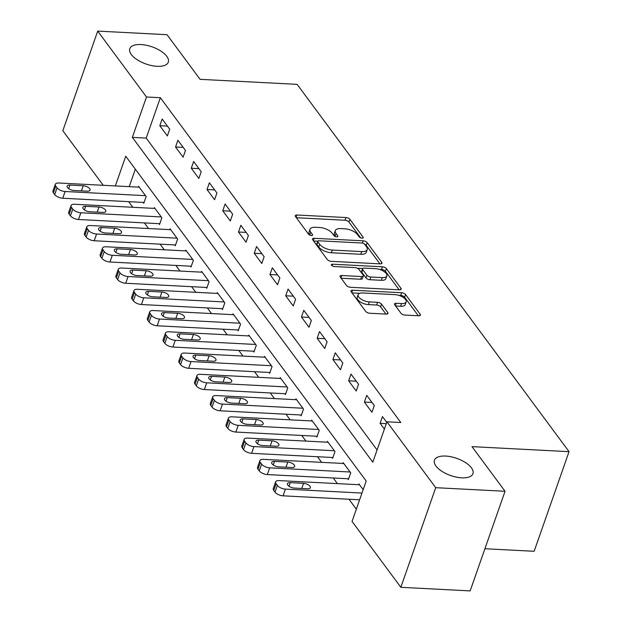 <?xml version="1.0" encoding="UTF-8"?>
<svg xmlns="http://www.w3.org/2000/svg" width="622" height="622" viewBox="0 0 622 622"><rect width="100%" height="100%" fill="white"/><g stroke="black" fill="none" stroke-linecap="round" stroke-linejoin="round"><path stroke-width="0.93" d="M361.996 238.164A2.193 0.98 19.3 0 0 363.201 237.721A2.193 0.98 19.3 0 0 363.038 237.091L349.914 219.356A3.126 1.399 19.3 0 0 345.956 217.544L296.966 215.01A3.126 1.399 19.3 0 0 295.248 215.647A3.126 1.399 19.3 0 0 295.473 216.542L308.605 234.276A2.193 0.98 19.3 0 0 311.373 235.544A2.193 0.98 19.3 0 0 312.578 235.1A2.193 0.98 19.3 0 0 312.415 234.471L310.72 232.177A10.014 4.471 19.3 0 1 309.974 229.316A10.014 4.471 19.3 0 1 315.471 227.287L319.553 227.496A10.014 4.471 19.3 0 1 332.218 233.289L333.921 235.582A2.193 0.98 19.3 0 0 336.689 236.85A2.193 0.98 19.3 0 0 337.894 236.407A2.193 0.98 19.3 0 0 337.73 235.785L336.028 233.483A10.014 4.471 19.3 0 1 335.289 230.63A10.014 4.471 19.3 0 1 340.786 228.601L344.868 228.81A10.014 4.471 19.3 0 1 357.533 234.603L359.228 236.896A2.193 0.98 19.3 0 0 361.996 238.164M445.647 456.066A20.402 9.105 19.3 0 0 434.444 460.202A20.402 9.105 19.3 0 0 441.908 471.305A20.402 9.105 19.3 0 0 461.757 477.828A20.402 9.105 19.3 0 0 472.953 473.692A20.402 9.105 19.3 0 0 465.489 462.589A20.402 9.105 19.3 0 0 445.647 456.066M140.992 44.543A20.402 9.105 19.3 0 0 129.788 48.687A20.402 9.105 19.3 0 0 137.252 59.782A20.402 9.105 19.3 0 0 157.102 66.313A20.402 9.105 19.3 0 0 168.305 62.169A20.402 9.105 19.3 0 0 160.841 51.066A20.402 9.105 19.3 0 0 140.992 44.543M400.972 313.255A3.126 1.399 19.3 0 0 404.93 315.066L418.676 315.782A3.126 1.399 19.3 0 0 420.394 315.144A3.126 1.399 19.3 0 0 420.161 314.25L405.575 294.556A3.126 1.399 19.3 0 0 401.618 292.744L352.627 290.21A3.126 1.399 19.3 0 0 350.917 290.839A3.126 1.399 19.3 0 0 351.142 291.734L365.728 311.428A3.126 1.399 19.3 0 0 369.686 313.239L386.285 314.102A3.126 1.399 19.3 0 0 388.004 313.465A3.126 1.399 19.3 0 0 387.77 312.571L381.535 304.142A3.126 1.399 19.3 0 0 377.577 302.331L369.344 301.903A8.374 3.732 19.3 0 1 361.195 299.229A8.374 3.732 19.3 0 1 358.132 294.673A8.374 3.732 19.3 0 1 362.727 292.978L394.986 294.649A8.374 3.732 19.3 0 1 403.126 297.324A8.374 3.732 19.3 0 1 406.189 301.88A8.374 3.732 19.3 0 1 401.594 303.575L396.214 303.295A3.126 1.399 19.3 0 0 394.503 303.933A3.126 1.399 19.3 0 0 394.729 304.827L400.972 313.255M103.229 185.302L62.822 130.729L97.708 31.1L167.03 34.692L200.074 79.328L297.122 84.351L569.044 451.665L471.997 446.635L505.041 491.271L435.719 487.687L400.832 587.308L352.052 521.415L366.195 481.024L125.745 156.231L115.342 185.931M97.708 31.1L146.489 96.993L132.346 137.384L372.796 462.177L386.938 421.794L435.719 487.687M386.938 421.794L400.801 422.509L160.352 97.716L146.489 96.993M380.244 263.868A3.126 1.399 19.3 0 0 381.962 263.23A3.126 1.399 19.3 0 0 381.729 262.336L367.151 242.642A3.126 1.399 19.3 0 0 363.194 240.831L314.203 238.296A3.126 1.399 19.3 0 0 312.485 238.934A3.126 1.399 19.3 0 0 312.718 239.828L327.296 259.522A3.126 1.399 19.3 0 0 331.254 261.333L380.244 263.868M386.363 268.595L400.941 288.297A3.126 1.399 19.3 0 1 401.174 289.191A3.126 1.399 19.3 0 1 399.456 289.821L350.466 287.286A3.126 1.399 19.3 0 1 346.508 285.475L340.273 277.047A3.126 1.399 19.3 0 1 340.04 276.152A3.126 1.399 19.3 0 1 341.758 275.515L361.623 276.549A3.126 1.399 19.3 0 0 363.341 275.911A3.126 1.399 19.3 0 0 363.108 275.017L358.972 269.427A3.126 1.399 19.3 0 0 355.014 267.615L334.333 266.543A2.193 0.98 19.3 0 1 332.195 265.843A2.193 0.98 19.3 0 1 331.394 264.653A2.193 0.98 19.3 0 1 332.599 264.21L382.406 266.791A3.126 1.399 19.3 0 1 386.363 268.595L385.422 271.293L399.13 289.805M160.352 97.716L146.209 138.1L377.08 449.955M159.815 125.737L167.365 135.938L169.72 129.205L162.171 119.004L159.815 125.737L167.442 126.134M175.552 146.994L183.101 157.195L185.457 150.462L177.908 140.261L175.552 146.994L183.179 147.391M191.281 168.251L198.838 178.452L201.194 171.719L193.644 161.518L191.281 168.251L198.916 168.648M207.017 189.508L214.574 199.709L216.93 192.975L209.381 182.775L207.017 189.508L214.652 189.897M222.754 210.765L230.311 220.965L232.667 214.232L225.117 204.032L222.754 210.765L230.389 211.153M238.49 232.014L246.048 242.222L248.403 235.489L240.854 225.288L238.49 232.014L246.125 232.41M254.227 253.271L261.784 263.479L264.14 256.746L256.583 246.545L254.227 253.271L261.862 253.667M269.964 274.527L277.521 284.736L279.877 278.003L272.319 267.802L269.964 274.527L277.599 274.924M285.7 295.784L293.257 305.993L295.613 299.26L288.056 289.059L285.7 295.784L293.335 296.181M301.437 317.041L308.994 327.25L311.35 320.517L303.793 310.308L301.437 317.041L309.072 317.438M317.173 338.298L324.731 348.499L327.086 341.773L319.529 331.565L317.173 338.298L324.808 338.695M332.91 359.555L340.467 369.756L342.823 363.03L335.266 352.822L332.91 359.555L340.545 359.951M348.647 380.812L356.196 391.013L358.56 384.287L351.002 374.079L348.647 380.812L356.282 381.208M364.383 402.069L371.933 412.269L374.296 405.536L366.739 395.335L364.383 402.069L372.018 402.465M386.744 422.354L382.476 416.592L380.12 423.325L384.38 429.087M128.661 201.652L132.828 207.282M144.397 222.909L148.565 228.538M160.134 244.166L164.301 249.795M175.87 265.423L180.03 271.044M191.607 286.68L195.767 292.301M207.344 307.937L211.503 313.558M223.08 329.193L227.24 334.815M238.809 350.443L242.977 356.072M254.546 371.699L258.713 377.329M270.282 392.956L274.45 398.585M286.019 414.213L290.186 419.842M301.756 435.47L305.923 441.099M317.492 456.727L321.66 462.356M333.229 477.984L337.396 483.613M348.965 499.241L356.336 509.193M135.324 169.176L129.205 186.647M143.161 202.407L143.791 203.254L146.147 196.521L138.597 186.32L138.317 187.121M158.898 223.656L159.527 224.511L161.883 217.778L154.334 207.577L154.054 208.378M174.634 244.912L175.264 245.768L177.62 239.035L170.07 228.834L169.79 229.635M190.371 266.169L191.001 267.025L193.356 260.291L185.807 250.091L185.527 250.891M206.107 287.426L206.737 288.281L209.093 281.548L201.544 271.347L201.256 272.148M221.844 308.683L222.474 309.538L224.83 302.805L217.28 292.597L216.992 293.405M237.581 329.94L238.21 330.787L240.566 324.062L233.017 313.853L232.729 314.662M253.317 351.197L253.947 352.044L256.303 345.319L248.753 335.11L248.466 335.919M269.054 372.454L269.684 373.301L272.039 366.576L264.482 356.367L264.202 357.176M284.79 393.71L285.42 394.558L287.776 387.825L280.219 377.624L279.939 378.433M300.527 414.967L301.157 415.815L303.513 409.082L295.955 398.881L295.675 399.682M316.264 436.224L316.893 437.072L319.249 430.338L311.692 420.138L311.412 420.938M332 457.481L332.63 458.328L334.986 451.595L327.429 441.395L327.149 442.195M347.737 478.738L348.367 479.585L350.722 472.852L343.165 462.651L342.885 463.452M358.622 484.709L358.902 483.908L363.17 489.669M484.919 548.736L534.15 551.286L569.044 451.665M505.041 491.271L470.154 590.9L400.832 587.308M146.209 138.1L132.346 137.384M380.12 423.325L386.293 423.644M335.289 230.63L334.348 233.32A10.014 4.471 19.3 0 0 335.087 236.181L336.028 233.483M309.974 229.316L309.033 232.014A10.014 4.471 19.3 0 0 309.772 234.867L310.72 232.177M360.674 237.868L348.965 222.054A3.126 1.399 19.3 0 0 345.008 220.242L296.352 217.723M318.736 246.973L319.677 244.275L317.881 241.857A2.193 0.98 19.3 0 1 317.725 241.235L316.777 243.925A2.193 0.98 19.3 0 0 316.94 244.547L318.736 246.973A10.014 4.471 19.3 0 0 331.394 252.765L360.791 254.281L361.732 251.591A10.014 4.471 19.3 0 0 367.229 249.562A10.014 4.471 19.3 0 0 366.49 246.701L364.694 244.283A2.193 0.98 19.3 0 0 361.926 243.015L318.923 240.784A2.193 0.98 19.3 0 0 317.725 241.235L313.589 241.009M379.91 263.852L366.202 245.332A3.126 1.399 19.3 0 0 364.57 244.127M319.677 244.275A10.014 4.471 19.3 0 0 332.342 250.067L361.732 251.591M360.791 254.281A10.014 4.471 19.3 0 0 366.288 252.252L367.229 249.562M341.144 278.228L360.682 279.239A3.126 1.399 19.3 0 0 362.401 278.602L363.341 275.911M357.362 268.23L362.68 268.51M379.404 269.373L381.465 269.481L382.406 266.791M382.242 277.614A8.374 3.732 19.3 0 0 386.837 275.919A8.374 3.732 19.3 0 0 383.774 271.363A8.374 3.732 19.3 0 0 375.634 268.681L364.267 268.098A3.126 1.399 19.3 0 0 362.548 268.727A3.126 1.399 19.3 0 0 362.781 269.621L366.918 275.219A3.126 1.399 19.3 0 0 370.875 277.023L382.242 277.614L381.302 280.304A8.374 3.732 19.3 0 0 385.897 278.609L386.837 275.919M362.548 268.727L361.607 271.425A3.126 1.399 19.3 0 0 361.841 272.319L362.781 269.621M381.302 280.304L369.935 279.721A3.126 1.399 19.3 0 1 365.977 277.91L361.841 272.319M385.422 271.293A3.126 1.399 19.3 0 0 381.465 269.481M406.189 301.88L405.241 304.57A8.374 3.732 19.3 0 1 400.654 306.273L395.608 306.008M358.132 294.673L357.191 297.37A8.374 3.732 19.3 0 0 360.255 301.927A8.374 3.732 19.3 0 0 368.395 304.601L369.344 301.903M385.951 314.087L380.586 306.833A3.126 1.399 19.3 0 0 376.629 305.029L368.395 304.601M418.342 315.758L404.634 297.246A3.126 1.399 19.3 0 0 400.677 295.434L398.756 295.333M359.718 293.312L352.021 292.915M145.517 195.673L65.108 191.506A6.375 2.846 19.3 0 1 57.045 187.821L55.786 186.118A6.375 2.846 19.3 0 1 55.311 184.299A6.375 2.846 19.3 0 1 58.818 183.008L139.227 187.168M144.071 202.453L62.752 198.239A6.375 2.846 -160.7 0 1 54.689 194.554L53.43 192.851A6.375 2.846 -160.7 0 1 52.956 191.032L55.311 184.299M73.956 190.495L87.267 191.187A5.1 2.278 19.3 0 0 90.066 190.145A5.1 2.278 19.3 0 0 88.2 187.37A5.1 2.278 19.3 0 0 83.239 185.745L69.928 185.053A5.1 2.278 19.3 0 0 67.129 186.087A5.1 2.278 19.3 0 0 68.995 188.863A5.1 2.278 19.3 0 0 73.956 190.495M161.254 216.93L80.844 212.763A6.375 2.846 19.3 0 1 72.782 209.078L71.522 207.375A6.375 2.846 19.3 0 1 71.048 205.555A6.375 2.846 19.3 0 1 74.554 204.265L154.964 208.424M159.807 223.71L78.489 219.496A6.375 2.846 -160.7 0 1 70.426 215.811L69.166 214.108A6.375 2.846 -160.7 0 1 68.692 212.289L71.048 205.555M89.692 211.752L103.003 212.436A5.1 2.278 19.3 0 0 105.802 211.402A5.1 2.278 19.3 0 0 103.936 208.627A5.1 2.278 19.3 0 0 98.976 207.002L85.665 206.31A5.1 2.278 19.3 0 0 82.866 207.344A5.1 2.278 19.3 0 0 84.732 210.119A5.1 2.278 19.3 0 0 89.692 211.752M176.99 238.187L96.581 234.02A6.375 2.846 19.3 0 1 88.518 230.334L87.259 228.632A6.375 2.846 19.3 0 1 86.785 226.812A6.375 2.846 19.3 0 1 90.283 225.522L170.7 229.681M175.544 244.959L94.225 240.753A6.375 2.846 -160.7 0 1 86.163 237.06L84.903 235.365A6.375 2.846 -160.7 0 1 84.429 233.545L86.785 226.812M105.429 233.009L118.74 233.693A5.1 2.278 19.3 0 0 121.539 232.659A5.1 2.278 19.3 0 0 119.673 229.883A5.1 2.278 19.3 0 0 114.712 228.251L101.402 227.566A5.1 2.278 19.3 0 0 98.603 228.601A5.1 2.278 19.3 0 0 100.469 231.376A5.1 2.278 19.3 0 0 105.429 233.009M192.727 259.444L112.318 255.277A6.375 2.846 19.3 0 1 104.255 251.591L102.995 249.888A6.375 2.846 19.3 0 1 102.521 248.069A6.375 2.846 19.3 0 1 106.02 246.771L186.437 250.938M191.281 266.216L109.962 262.01A6.375 2.846 -160.7 0 1 101.899 258.317L100.64 256.622A6.375 2.846 -160.7 0 1 100.165 254.802L102.521 248.069M121.166 254.266L134.476 254.95A5.1 2.278 19.3 0 0 137.275 253.916A5.1 2.278 19.3 0 0 135.409 251.14A5.1 2.278 19.3 0 0 130.449 249.508L117.138 248.823A5.1 2.278 19.3 0 0 114.339 249.857A5.1 2.278 19.3 0 0 116.205 252.633A5.1 2.278 19.3 0 0 121.166 254.266M208.463 280.693L128.054 276.533A6.375 2.846 19.3 0 1 119.992 272.848L118.732 271.145A6.375 2.846 19.3 0 1 118.258 269.326A6.375 2.846 19.3 0 1 121.756 268.028L202.173 272.195M207.017 287.473L125.698 283.267A6.375 2.846 -160.7 0 1 117.636 279.573L116.376 277.878A6.375 2.846 -160.7 0 1 115.902 276.059L118.258 269.326M136.902 275.523L150.213 276.207A5.1 2.278 19.3 0 0 153.012 275.173A5.1 2.278 19.3 0 0 151.146 272.397A5.1 2.278 19.3 0 0 146.186 270.764L132.875 270.08A5.1 2.278 19.3 0 0 130.076 271.114A5.1 2.278 19.3 0 0 131.942 273.89A5.1 2.278 19.3 0 0 136.902 275.523M224.2 301.95L143.791 297.79A6.375 2.846 19.3 0 1 135.728 294.105L134.469 292.402A6.375 2.846 19.3 0 1 133.994 290.583A6.375 2.846 19.3 0 1 137.493 289.284L217.91 293.452M222.754 308.73L141.435 304.523A6.375 2.846 -160.7 0 1 133.372 300.83L132.113 299.135A6.375 2.846 -160.7 0 1 131.639 297.308L133.994 290.583M152.639 296.78L165.95 297.464A5.1 2.278 19.3 0 0 168.749 296.43A5.1 2.278 19.3 0 0 166.883 293.654A5.1 2.278 19.3 0 0 161.922 292.021L148.611 291.337A5.1 2.278 19.3 0 0 145.812 292.371A5.1 2.278 19.3 0 0 147.678 295.147A5.1 2.278 19.3 0 0 152.639 296.78M239.936 323.207L159.527 319.047A6.375 2.846 19.3 0 1 151.465 315.354L150.205 313.659A6.375 2.846 19.3 0 1 149.731 311.84A6.375 2.846 19.3 0 1 153.23 310.541L233.647 314.709M238.49 329.987L157.172 325.78A6.375 2.846 -160.7 0 1 149.109 322.087L147.849 320.384A6.375 2.846 -160.7 0 1 147.375 318.565L149.731 311.84M168.375 318.029L181.686 318.721A5.1 2.278 19.3 0 0 184.485 317.687A5.1 2.278 19.3 0 0 182.619 314.911A5.1 2.278 19.3 0 0 177.659 313.278L164.348 312.594A5.1 2.278 19.3 0 0 161.549 313.628A5.1 2.278 19.3 0 0 163.415 316.404A5.1 2.278 19.3 0 0 168.375 318.029M255.673 344.464L175.264 340.304A6.375 2.846 19.3 0 1 167.201 336.611L165.942 334.916A6.375 2.846 19.3 0 1 165.468 333.097A6.375 2.846 19.3 0 1 168.966 331.798L249.375 335.966M254.227 351.243L172.908 347.037A6.375 2.846 -160.7 0 1 164.846 343.344L163.586 341.641A6.375 2.846 -160.7 0 1 163.112 339.822L165.468 333.097M184.112 339.285L197.423 339.977A5.1 2.278 19.3 0 0 200.222 338.943A5.1 2.278 19.3 0 0 198.356 336.168A5.1 2.278 19.3 0 0 193.395 334.535L180.085 333.843A5.1 2.278 19.3 0 0 177.286 334.885A5.1 2.278 19.3 0 0 179.152 337.66A5.1 2.278 19.3 0 0 184.112 339.285M271.41 365.72L191.001 361.561A6.375 2.846 19.3 0 1 182.938 357.868L181.678 356.173A6.375 2.846 19.3 0 1 181.204 354.346A6.375 2.846 19.3 0 1 184.703 353.055L265.112 357.222M269.964 372.5L188.645 368.286A6.375 2.846 -160.7 0 1 180.582 364.601L179.323 362.898A6.375 2.846 -160.7 0 1 178.848 361.079L181.204 354.346M199.849 360.542L213.159 361.234A5.1 2.278 19.3 0 0 215.958 360.2A5.1 2.278 19.3 0 0 214.092 357.425A5.1 2.278 19.3 0 0 209.132 355.792L195.821 355.1A5.1 2.278 19.3 0 0 193.022 356.142A5.1 2.278 19.3 0 0 194.888 358.917A5.1 2.278 19.3 0 0 199.849 360.542M287.146 386.977L206.737 382.818A6.375 2.846 19.3 0 1 198.675 379.125L197.415 377.43A6.375 2.846 19.3 0 1 196.941 375.602A6.375 2.846 19.3 0 1 200.44 374.312L280.849 378.479M285.7 393.757L204.381 389.543A6.375 2.846 -160.7 0 1 196.311 385.858L195.059 384.155A6.375 2.846 -160.7 0 1 194.585 382.336L196.941 375.602M215.585 381.799L228.896 382.491A5.1 2.278 19.3 0 0 231.695 381.457A5.1 2.278 19.3 0 0 229.829 378.681A5.1 2.278 19.3 0 0 224.869 377.049L211.558 376.357A5.1 2.278 19.3 0 0 208.759 377.391A5.1 2.278 19.3 0 0 210.625 380.166A5.1 2.278 19.3 0 0 215.585 381.799M302.883 408.234L222.474 404.075A6.375 2.846 19.3 0 1 214.411 400.381L213.152 398.679A6.375 2.846 19.3 0 1 212.677 396.859A6.375 2.846 19.3 0 1 216.176 395.569L296.585 399.728M301.437 415.014L220.118 410.8A6.375 2.846 -160.7 0 1 212.048 407.115L210.788 405.412A6.375 2.846 -160.7 0 1 210.322 403.592L212.677 396.859M231.322 403.056L244.633 403.748A5.1 2.278 19.3 0 0 247.432 402.714A5.1 2.278 19.3 0 0 245.566 399.938A5.1 2.278 19.3 0 0 240.605 398.305L227.294 397.613A5.1 2.278 19.3 0 0 224.495 398.648A5.1 2.278 19.3 0 0 226.361 401.423A5.1 2.278 19.3 0 0 231.322 403.056M318.62 429.491L238.21 425.324A6.375 2.846 19.3 0 1 230.148 421.638L228.888 419.936A6.375 2.846 19.3 0 1 228.414 418.116A6.375 2.846 19.3 0 1 231.913 416.826L312.322 420.985M317.173 436.271L235.847 432.057A6.375 2.846 -160.7 0 1 227.784 428.371L226.525 426.669A6.375 2.846 -160.7 0 1 226.058 424.849L228.414 418.116M247.058 424.313L260.369 425.005A5.1 2.278 19.3 0 0 263.168 423.971A5.1 2.278 19.3 0 0 261.302 421.195A5.1 2.278 19.3 0 0 256.334 419.562L243.031 418.87A5.1 2.278 19.3 0 0 240.232 419.904A5.1 2.278 19.3 0 0 242.098 422.68A5.1 2.278 19.3 0 0 247.058 424.313M334.356 450.748L253.947 446.58A6.375 2.846 19.3 0 1 245.884 442.895L244.625 441.192A6.375 2.846 19.3 0 1 244.151 439.373A6.375 2.846 19.3 0 1 247.649 438.082L328.058 442.242M332.91 457.528L251.583 453.314A6.375 2.846 -160.7 0 1 243.521 449.628L242.261 447.926A6.375 2.846 -160.7 0 1 241.795 446.106L244.151 439.373M262.795 445.57L276.106 446.262A5.1 2.278 19.3 0 0 278.905 445.228A5.1 2.278 19.3 0 0 277.039 442.452A5.1 2.278 19.3 0 0 272.071 440.819L258.768 440.127A5.1 2.278 19.3 0 0 255.969 441.161A5.1 2.278 19.3 0 0 257.835 443.937A5.1 2.278 19.3 0 0 262.795 445.57M350.093 472.005L269.684 467.837A6.375 2.846 19.3 0 1 261.613 464.152L260.361 462.449A6.375 2.846 19.3 0 1 259.887 460.63A6.375 2.846 19.3 0 1 263.386 459.339L343.795 463.499M348.647 478.784L267.32 474.57A6.375 2.846 -160.7 0 1 259.257 470.885L257.998 469.182A6.375 2.846 -160.7 0 1 257.531 467.363L259.887 460.63M278.532 466.827L291.835 467.519A5.1 2.278 19.3 0 0 294.641 466.477A5.1 2.278 19.3 0 0 292.775 463.701A5.1 2.278 19.3 0 0 287.807 462.076L274.504 461.384A5.1 2.278 19.3 0 0 271.697 462.418A5.1 2.278 19.3 0 0 273.563 465.194A5.1 2.278 19.3 0 0 278.532 466.827M361.981 493.059L285.412 489.094A6.375 2.846 19.3 0 1 277.35 485.409L276.09 483.706A6.375 2.846 19.3 0 1 275.624 481.887A6.375 2.846 19.3 0 1 279.123 480.596L359.532 484.756M359.625 499.793L283.057 495.827A6.375 2.846 -160.7 0 1 274.994 492.142L273.734 490.439A6.375 2.846 -160.7 0 1 273.268 488.62L275.624 481.887M294.268 488.083L307.571 488.775A5.1 2.278 19.3 0 0 310.378 487.734A5.1 2.278 19.3 0 0 308.512 484.958A5.1 2.278 19.3 0 0 303.544 483.333L290.241 482.641A5.1 2.278 19.3 0 0 287.434 483.675A5.1 2.278 19.3 0 0 289.3 486.451A5.1 2.278 19.3 0 0 294.268 488.083M362.688 238.109L363.038 237.091M312.065 235.481L312.415 234.471M337.373 236.795L337.73 235.785M296.119 217.412L296.966 215.01M345.008 220.242L345.956 217.544M348.965 222.054L349.914 219.356M313.364 240.698L314.203 238.296M362.408 243.07L363.194 240.831M366.202 245.332L367.151 242.642M381.224 263.782L381.729 262.336M316.94 244.547L317.881 241.857M331.394 252.765L332.342 250.067M400.436 289.743L400.941 288.297M340.918 277.917L341.758 275.515M360.682 279.239L361.623 276.549M332.062 265.75L332.599 264.21M365.977 277.91L366.918 275.219M369.935 279.721L370.875 277.023M395.374 305.697L396.214 303.295M400.654 306.273L401.594 303.575M376.629 305.029L377.577 302.331M380.586 306.833L381.535 304.142M387.265 314.017L387.77 312.571M351.788 292.604L352.627 290.21M400.677 295.434L401.618 292.744M404.634 297.246L405.575 294.556M419.656 315.696L420.161 314.25M65.108 191.506L62.752 198.239M55.786 186.118L53.43 192.851M57.045 187.821L54.689 194.554M68.669 188.645L69.928 185.053M81.435 190.884L83.239 185.745M80.844 212.763L78.489 219.496M71.522 207.375L69.166 214.108M72.782 209.078L70.426 215.811M84.405 209.902L85.665 206.31M97.172 212.141L98.976 207.002M96.581 234.02L94.225 240.753M87.259 228.632L84.903 235.365M88.518 230.334L86.163 237.06M100.142 231.159L101.402 227.566M112.909 233.398L114.712 228.251M112.318 255.277L109.962 262.01M102.995 249.888L100.64 256.622M104.255 251.591L101.899 258.317M115.879 252.415L117.138 248.823M128.645 254.647L130.449 249.508M128.054 276.533L125.698 283.267M118.732 271.145L116.376 277.878M119.992 272.848L117.636 279.573M131.615 273.664L132.875 270.08M144.382 275.904L146.186 270.764M143.791 297.79L141.435 304.523M134.469 292.402L132.113 299.135M135.728 294.105L133.372 300.83M147.352 294.921L148.611 291.337M160.118 297.16L161.922 292.021M159.527 319.047L157.172 325.78M150.205 313.659L147.849 320.384M151.465 315.354L149.109 322.087M163.088 316.178L164.348 312.594M175.855 318.417L177.659 313.278M175.264 340.304L172.908 347.037M165.942 334.916L163.586 341.641M167.201 336.611L164.846 343.344M178.825 337.435L180.085 333.843M191.592 339.674L193.395 334.535M191.001 361.561L188.645 368.286M181.678 356.173L179.323 362.898M182.938 357.868L180.582 364.601M194.562 358.692L195.821 355.1M207.328 360.931L209.132 355.792M206.737 382.818L204.381 389.543M197.415 377.43L195.059 384.155M198.675 379.125L196.311 385.858M210.298 379.949L211.558 376.357M223.065 382.188L224.869 377.049M222.474 404.075L220.118 410.8M213.152 398.679L210.788 405.412M214.411 400.381L212.048 407.115M226.035 401.206L227.294 397.613M238.801 403.445L240.605 398.305M238.21 425.324L235.847 432.057M228.888 419.936L226.525 426.669M230.148 421.638L227.784 428.371M241.771 422.462L243.031 418.87M254.538 424.702L256.334 419.562M253.947 446.58L251.583 453.314M244.625 441.192L242.261 447.926M245.884 442.895L243.521 449.628M257.508 443.719L258.768 440.127M270.275 445.958L272.071 440.819M269.684 467.837L267.32 474.57M260.361 462.449L257.998 469.182M261.613 464.152L259.257 470.885M273.245 464.976L274.504 461.384M286.011 467.215L287.807 462.076M285.412 489.094L283.057 495.827M276.09 483.706L273.734 490.439M277.35 485.409L274.994 492.142M288.981 486.233L290.241 482.641M301.748 488.472L303.544 483.333"/></g></svg>
